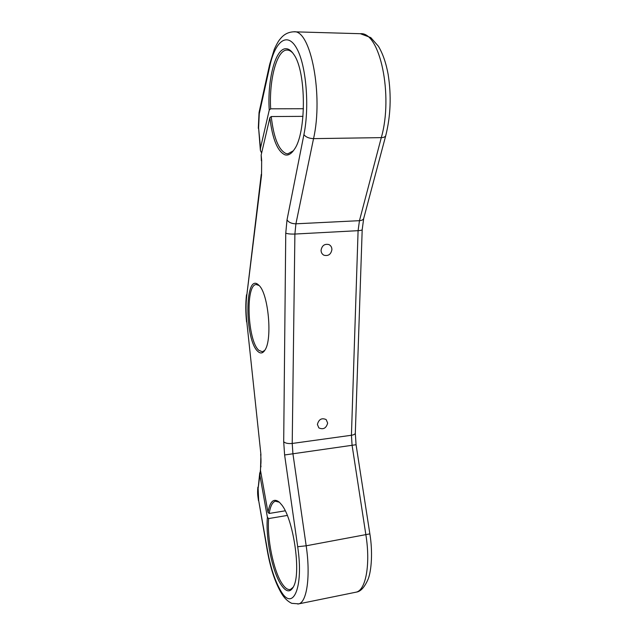 <?xml version="1.0" encoding="UTF-8"?>
<svg xmlns="http://www.w3.org/2000/svg" width="636" height="636" viewBox="0 0 636 636"><rect width="100%" height="100%" fill="white"/><g stroke="black" fill="none" stroke-linecap="round" stroke-linejoin="round"><path stroke-width="0.95" d="M279.395 502.241L275.412 501.2C272.423 502.13 270.348 506.216 269.195 513.459L267.995 512.362C270.014 501.152 273.814 497.781 279.395 502.241L281.621 504.761C293.14 518.451 301.265 571.382 293.824 586.05C290.429 592.943 286.113 592.402 280.874 584.42C272.057 570.874 265.506 537.428 267.398 517.299L268.623 518.571C266.977 538.302 273.369 570.293 281.867 583.299C284.936 588.085 287.814 590.129 290.517 589.429L293.315 587.123M292.981 53.257C291.113 51.174 289.197 50.109 287.249 50.061L287.067 50.061C276.747 49.719 268.972 80.056 270.658 108.812L269.243 110.131C267.263 80.414 275.197 48.416 285.898 48.726C288.657 48.71 291.312 50.634 293.848 54.505C306.48 71.82 306.433 133.298 294.293 149.428C291.296 153.96 288.164 155.756 284.904 154.81C277.439 151.304 272.423 138.934 269.863 117.7L271.238 116.539C273.687 137.734 278.624 150.072 286.057 153.562L287.901 153.793L293.363 150.764M257.874 351.438C244.693 340.411 244.399 273.591 257.954 284.427L259.25 285.62C268.384 294.253 272.478 338.861 265.132 349.776C262.986 353.377 260.569 353.926 257.874 351.438M259.178 285.548L256.244 284.515C245.154 284.626 247.571 341.071 258.876 350.349L262.414 351.788L264.822 350.301M317.396 424.443L318.843 427.885C323.279 429.864 326.22 428.267 327.659 423.083L326.157 419.569C321.721 417.661 318.803 419.283 317.396 424.443M321.069 250.266C321.108 252.579 322.078 254.233 323.978 255.227C328.319 256.26 330.966 254.384 331.905 249.606C331.873 247.229 330.863 245.552 328.899 244.574C324.583 243.636 321.975 245.536 321.069 250.266M303.467 108.724L270.658 108.812M285.222 510.811L269.195 513.459M269.243 110.131L260.498 148.045L260.394 150.454L261.635 153.006M261.372 160.773L261.158 155.025L269.863 117.7M267.995 512.362L260.49 470.449L260.704 465.496M260.426 470.02L259.878 475.148L267.398 517.299M287.289 515.446L268.623 518.571M302.998 116.364L271.238 116.539M281.319 593.086C275.118 582.401 270.467 568.377 267.366 551.014L267.573 550.856C270.674 567.892 275.086 581.24 280.81 590.916C292.87 612.245 303.905 587.656 297.688 546.729L284.61 454.971L283.696 441.774L285.755 233.142L287.019 219.857L303.921 134.617C309.645 106.649 306.242 65.357 296.774 48.471C287.385 31.228 275.197 41.094 269.823 66.088L259.257 113.812L258.598 127.908L260.498 148.045M261.158 155.025L261.666 160.415L261.539 175.234L246.736 295.772C245.806 303.714 245.83 312.395 246.8 321.816L260.911 454.39L260.49 470.449M259.878 475.148L258.121 488.512L258.669 500.5L267.573 550.856M355.119 592.362L356.335 592.116C365.875 590.001 370.597 564.172 365.907 534.979L352.074 445.224L351.43 435.263L358.092 230.669L359.459 220.676L381.29 137.63C393.469 95.646 379.93 31.45 360.358 33.708L293.88 31.8C310.758 29.351 323.47 95.464 313.54 138.632L295.915 223.808L294.889 234.048L292.218 443.459L292.918 453.659L306.178 545.791C310.662 575.779 306.973 602.03 298.793 603.858L297.831 604.065M385.853 135.245L385.71 135.778C385.114 136.939 383.643 137.551 381.29 137.63L313.54 138.632C309.009 138.441 305.805 137.106 303.921 134.617M363.824 218.005L363.673 218.577C363.077 219.825 361.677 220.525 359.459 220.676L295.915 223.808C291.678 223.745 288.72 222.433 287.019 219.857M362.202 229.572L362.194 229.731C361.9 230.208 360.533 230.518 358.092 230.669L294.889 234.048C290.66 234.191 287.615 233.881 285.755 233.142M355.317 432.925L355.309 433.259C355.015 434.237 353.727 434.905 351.43 435.263L292.218 443.459C288.267 443.833 285.421 443.268 283.696 441.774M360.358 33.708L370.788 37.603L378.436 46.285C382.848 53.718 386.084 63.075 388.143 74.372C391.474 95.615 390.663 116.086 385.71 135.778L363.673 218.577L362.194 229.731L355.309 433.259L356.065 444.723L284.61 454.971M369.866 533.874L306.178 545.791L297.688 546.729M261.666 160.415L261.539 175.234M246.736 295.772L261.245 174.351M246.8 321.816L260.911 454.39M260.975 466.8L260.776 464.9C260.824 464.495 261.309 461.577 260.657 454.295M260.331 149.738L258.598 127.908M269.585 64.729L259.17 111.896L259.257 113.812M293.88 31.8C288.354 32.023 283.863 34.344 280.389 38.772C278.759 40.45 276.732 43.956 274.299 49.29L269.712 64.188L269.823 66.088M267.359 550.983L258.669 500.5M259.742 472.787L258.121 488.512M323.533 254.988L323.978 255.227M276.032 501.104L275.412 501.2M356.065 444.723L369.874 533.938C372.752 551.245 371.631 570.007 368.204 578.959C364.635 587.195 360.684 591.583 356.335 592.116L298.793 603.858L291.749 603.333C287.806 601.481 284.427 598.23 281.613 593.563M246.498 294.778C245.536 303.189 245.56 312.236 246.569 321.927M258.303 128.329L259.051 112.445M258.478 500.691C257.858 495.706 257.286 494.434 257.858 487.176"/></g></svg>
